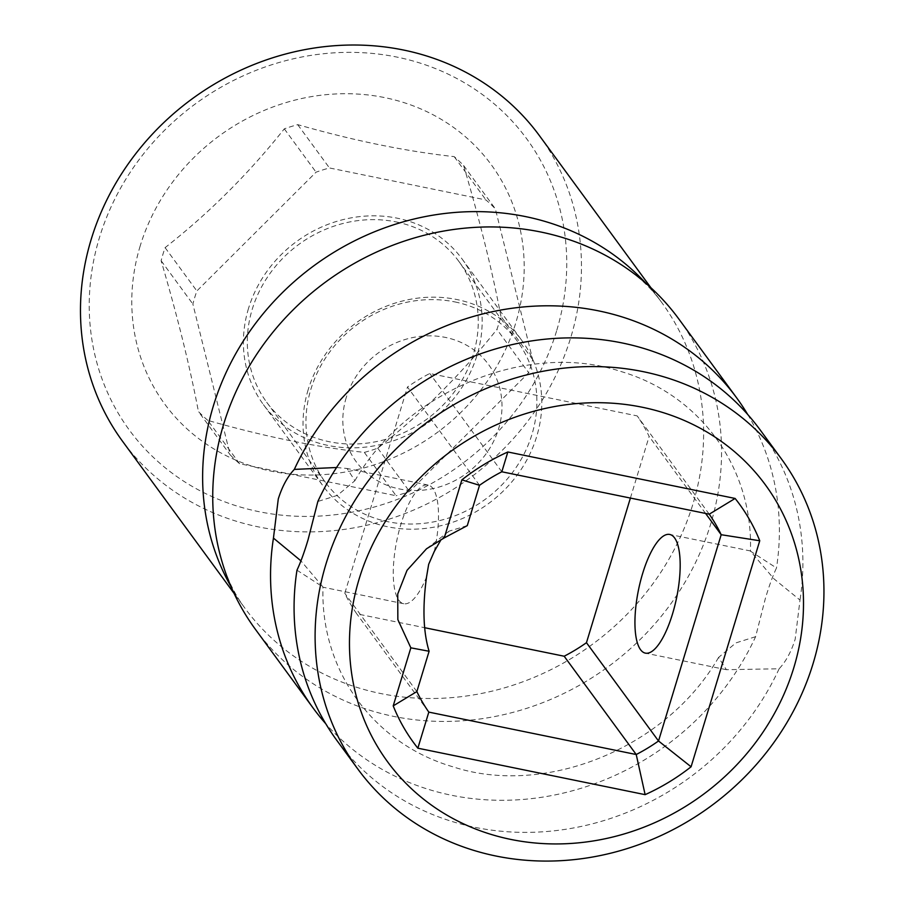 <?xml version="1.0" encoding="UTF-8"?>
<svg xmlns="http://www.w3.org/2000/svg" width="905" height="905" viewBox="0 0 905 905"><rect width="100%" height="100%" fill="white"/><g stroke="black" fill="none" stroke-linecap="round" stroke-linejoin="round"><path stroke-width="0.68" stroke-dasharray="4.53 3.39" d="M239.599 463.722L207.833 420.406C263.943 436.436 316.105 447.104 364.342 452.398L396.096 495.725L239.599 463.722A181.113 164.676 -36.2 0 1 230.175 454.842L192.878 304.057A181.113 164.676 -36.2 0 1 196.86 290.957L316.06 172.176A181.113 164.676 -36.2 0 1 329.454 167.957L485.962 199.96A181.113 164.676 -36.2 0 1 495.374 208.84L532.683 359.624A181.113 164.676 -36.2 0 1 528.701 372.724L409.501 491.506A181.113 164.676 -36.2 0 1 396.096 495.725M532.683 359.624L500.918 316.309A181.113 164.676 -36.2 0 1 499.062 322.881A181.113 164.676 -36.2 0 1 496.935 329.397L528.701 372.724M364.342 452.398A181.113 164.676 -36.2 0 0 377.736 448.19C421.402 413.958 461.143 374.365 496.935 329.397M207.833 420.406A181.113 164.676 -36.2 0 1 198.421 411.526L230.175 454.842M500.918 316.309C492.422 271.409 479.989 221.148 463.62 165.525A181.113 164.676 -36.2 0 0 454.197 156.633C405.972 151.339 353.798 140.671 297.7 124.641A181.113 164.676 -36.2 0 0 284.306 128.849C248.502 173.817 208.761 213.41 165.095 247.642A181.113 164.676 -36.2 0 0 162.979 254.158A181.113 164.676 -36.2 0 0 161.124 260.742C177.482 316.365 189.926 366.627 198.421 411.526M140.173 245.99A202.426 184.054 143.8 0 0 271.24 471.166A202.426 184.054 143.8 0 0 515.805 322.791A202.426 184.054 143.8 0 0 384.738 97.616A202.426 184.054 143.8 0 0 140.173 245.99M297.7 124.641L329.454 167.957M454.197 156.633L485.962 199.96M284.306 128.849L316.06 172.176M165.095 247.642L196.86 290.957M161.124 260.742L192.878 304.057M248.502 308.469A123.171 111.982 143.8 0 0 263.446 404.671A123.171 111.982 143.8 0 0 380.292 444.593A123.171 111.982 143.8 0 0 477.059 355.201A123.171 111.982 143.8 0 0 462.104 259.011A123.171 111.982 143.8 0 0 345.257 219.089A123.171 111.982 143.8 0 0 248.502 308.469M377.736 448.19L409.501 491.506M463.62 165.525L495.374 208.84M308.141 389.817A123.171 111.982 143.8 0 0 323.085 486.008A123.171 111.982 143.8 0 0 439.932 525.929A123.171 111.982 143.8 0 0 536.688 436.549A123.171 111.982 -36.2 0 0 521.744 340.359A123.171 111.982 -36.2 0 0 404.897 300.426A123.171 111.982 -36.2 0 0 308.141 389.817M346.23 397.6A82.106 74.663 143.8 0 0 399.399 488.938A82.106 74.663 143.8 0 0 498.598 428.755A82.106 74.663 -36.2 0 0 445.441 337.418A82.106 74.663 -36.2 0 0 346.23 397.6M556.541 331.117A246.33 223.976 -36.2 0 1 258.932 511.676A246.33 223.976 -36.2 0 1 99.437 237.653A246.33 223.976 -36.2 0 1 397.046 57.105A246.33 223.976 -36.2 0 1 556.541 331.117M539.403 135.637A258.445 234.995 -36.2 0 1 570.761 337.486A258.445 234.995 -36.2 0 1 367.735 525.047A258.445 234.995 -36.2 0 1 122.537 441.267M678.829 318.99A262.484 238.66 143.8 0 1 671.499 602.9A262.484 238.66 143.8 0 1 393.562 716.375A262.484 238.66 -36.2 0 1 255.459 629.394M755.607 636.69L735.867 642.912L718.559 657.449L726.41 669.7L779.126 668.772C785.879 661.623 791.23 651.77 795.167 639.224L799.997 600.072L773.877 578.77L750.437 551.145L776.479 567.989C772.825 575.772 769.114 585.965 765.347 598.544L755.607 636.69A262.484 238.66 -36.2 0 1 451.38 795.235A262.484 238.66 -36.2 0 1 325.777 723.751M779.126 668.772A262.484 238.66 -36.2 0 1 474.899 827.317A262.484 238.66 -36.2 0 1 336.796 740.335M336.581 467.512L347.045 468.473L354.884 480.725L337.429 495.34L317.847 501.483M434.276 551.462A60.578 19.457 -78.4 0 0 428.031 485.035A60.578 19.457 -78.4 0 0 400.983 524.052A60.578 19.457 -78.4 0 0 403.754 603.726A60.578 19.457 -78.4 0 0 426.549 576.904M747.677 414.422A262.484 238.66 -36.2 0 1 776.479 567.989M760.166 429.932A262.484 238.66 -36.2 0 1 799.997 600.072M296.976 570.184L323.006 587.028L300.958 560.862M467.285 525.624L449.05 531.167L441.21 539.391M479.526 485.306L407.465 387.023L344.794 593.284A171.622 156.045 143.8 0 0 356.751 613.816L424.943 627.765M416.866 691.578L344.794 593.284M428.812 712.111L356.751 613.816M630.4 498.067L649.134 436.436A171.622 156.045 143.8 0 0 637.188 415.904L429.762 373.494A171.622 156.045 143.8 0 0 407.465 387.023M501.823 471.777L429.762 373.494M705.595 513.452L649.134 436.436M709.249 514.187L637.188 415.904M454.819 301.908A119.132 108.317 -36.2 0 1 517.502 341.389A119.132 108.317 -36.2 0 1 514.164 470.238A119.132 108.317 -36.2 0 1 388.03 521.744A119.132 108.317 -36.2 0 1 325.348 482.263A119.132 108.317 -36.2 0 1 328.685 353.414A119.132 108.317 -36.2 0 1 454.819 301.908M396.175 221.929A119.132 108.317 -36.2 0 1 458.858 261.398A119.132 108.317 -36.2 0 1 455.52 390.247A119.132 108.317 -36.2 0 1 329.386 441.753A119.132 108.317 -36.2 0 1 266.704 402.273A119.132 108.317 -36.2 0 1 270.041 273.423A119.132 108.317 -36.2 0 1 396.175 221.929M645.717 283.095A258.445 234.995 -36.2 0 1 661.555 302.247L661.555 302.247A258.445 234.995 -36.2 0 1 692.913 504.096A258.445 234.995 -36.2 0 1 489.888 691.658A258.445 234.995 -36.2 0 1 244.689 607.877A258.445 234.995 -36.2 0 1 231.194 587.017M263.446 404.671L323.085 486.008M462.104 259.011L521.744 340.359M624.405 266.794C639.496 277.077 651.883 288.899 661.555 302.247L650.921 287.745M222.053 561.779C227.325 579.268 234.87 594.642 244.689 607.877L234.056 593.375M428.031 485.035L347.045 468.473M750.675 551.009L669.689 534.448M354.884 480.725C407.012 389.806 528.43 341.038 620.547 371.378C700.255 394.625 753.311 467.998 750.437 551.145M403.754 603.726L322.768 587.164M726.41 669.7L645.423 653.139M718.559 657.449C666.442 748.367 545.025 797.147 452.896 766.795C373.188 743.548 320.144 670.175 323.006 587.028M449.05 531.167L426.527 548.769M517.502 341.389L458.858 261.398M325.348 482.263L266.704 402.273"/><path stroke-width="1.36" d="M234.056 593.375L122.537 441.267A258.445 234.995 -36.2 0 1 91.179 239.429A258.445 234.995 -36.2 0 1 294.216 51.868A258.445 234.995 -36.2 0 1 539.403 135.637L650.921 287.745M325.777 723.751A262.484 238.66 -36.2 0 1 313.277 708.253L255.459 629.394A262.484 238.66 -36.2 0 1 222.053 561.779A262.484 238.66 -36.2 0 1 223.603 424.388A262.484 238.66 -36.2 0 1 540.726 231.997A262.484 238.66 143.8 0 1 624.405 266.794A262.484 238.66 143.8 0 1 678.829 318.99L736.647 397.849A262.484 238.66 -36.2 0 1 747.677 414.422M313.277 708.253A262.484 238.66 -36.2 0 1 273.446 538.102L278.276 498.96C282.224 486.404 287.564 476.55 294.329 469.401A262.484 238.66 -36.2 0 1 598.544 310.856A262.484 238.66 -36.2 0 1 736.647 397.849M781.207 458.62L760.166 429.932A262.484 238.66 -36.2 0 0 622.063 342.938A262.484 238.66 -36.2 0 0 317.847 501.483L308.096 539.629C304.34 552.22 300.63 562.401 296.976 570.184A262.484 238.66 -36.2 0 0 336.796 740.335L357.837 769.035A262.484 238.66 143.8 0 0 495.94 856.017A262.484 238.66 143.8 0 0 773.877 742.53A262.484 238.66 143.8 0 0 781.207 458.62A262.484 238.66 143.8 0 0 643.104 371.638A262.484 238.66 143.8 0 0 365.179 485.125A262.484 238.66 143.8 0 0 357.837 769.035M294.329 469.401L336.581 467.512M441.21 539.391L434.276 551.462L428.676 564.279L426.549 576.904C422.409 607.391 423.269 632.176 429.106 651.261L416.866 691.578L393.211 705.877L410.847 647.833L429.106 651.261M672.46 614.133A60.578 19.457 -78.4 0 0 669.689 534.448A60.578 19.457 -78.4 0 0 642.652 573.465A60.578 19.457 -78.4 0 0 645.423 653.139A60.578 19.457 -78.4 0 0 672.46 614.133M300.958 560.862L273.446 538.102M410.847 647.833L397.849 619.608L397.725 594.008L407.024 570.342L426.527 548.769L444.253 537.898L467.285 525.624L479.526 485.306L461.889 479.854A201.917 183.591 -36.2 0 1 507.841 451.98L735.12 498.451A201.917 183.591 -36.2 0 1 759.748 540.76L691.081 766.784A201.917 183.591 -36.2 0 1 645.129 794.658L417.85 748.186A201.917 183.591 -36.2 0 1 393.211 705.877M444.253 537.898L461.889 479.854M479.526 485.306A171.622 156.045 -36.2 0 1 501.823 471.777L709.249 514.187A171.622 156.045 -36.2 0 1 721.195 534.719L658.523 740.991A171.622 156.045 -36.2 0 1 636.226 754.521L428.812 712.111A171.622 156.045 -36.2 0 1 416.866 691.578M428.812 712.111L417.85 748.186M424.943 627.765L564.166 656.227A171.622 156.045 143.8 0 0 586.463 642.697L630.4 498.067M501.823 471.777L507.841 451.98M510.827 839.421A234.214 212.958 143.8 0 0 793.798 667.754A234.214 212.958 143.8 0 0 642.143 407.216A234.214 212.958 143.8 0 0 359.172 578.883A234.214 212.958 143.8 0 0 510.827 839.421M564.166 656.227L636.226 754.521L645.129 794.658M691.081 766.784L658.523 740.991L586.463 642.697M705.595 513.452L721.195 534.719L759.748 540.76M709.249 514.187L735.12 498.451M231.194 587.017A258.445 234.995 -36.2 0 1 213.331 406.04A258.445 234.995 -36.2 0 1 525.579 216.6A258.445 234.995 -36.2 0 1 645.717 283.095"/></g></svg>
